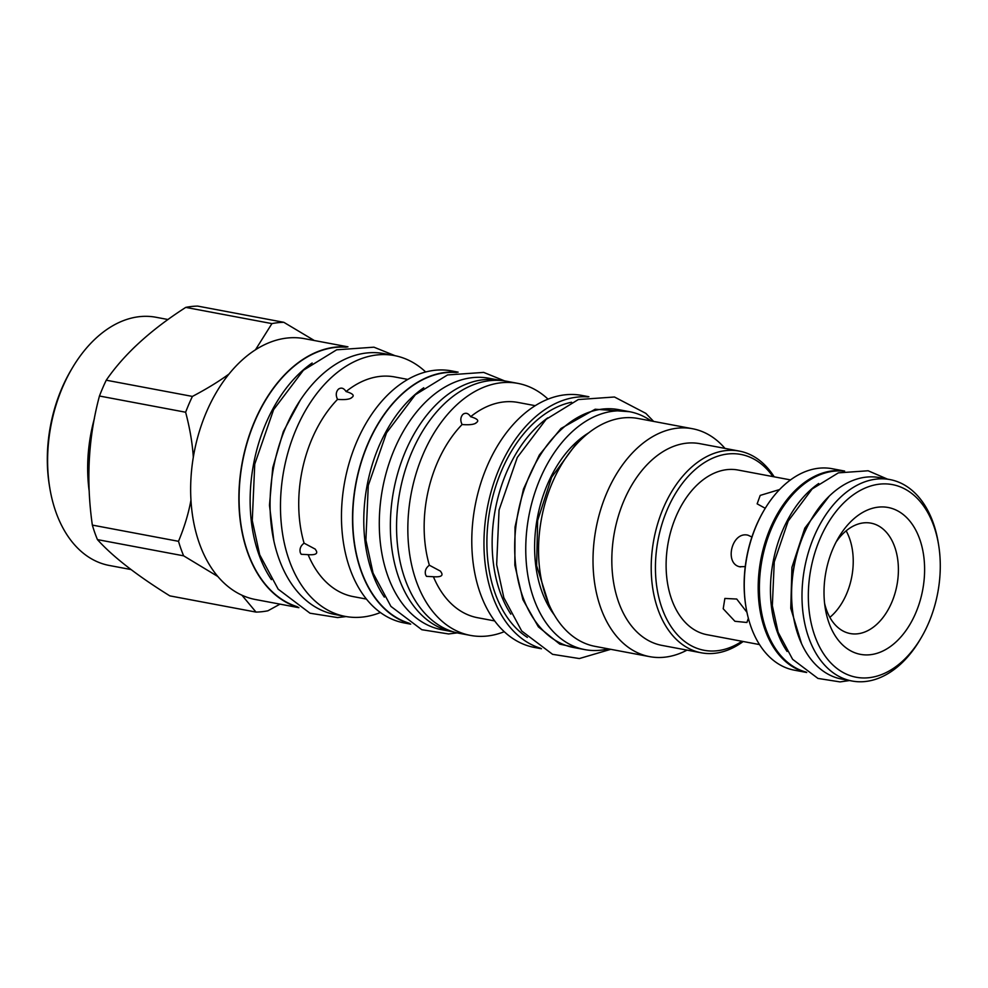 <?xml version="1.0" encoding="UTF-8"?>
<svg xmlns="http://www.w3.org/2000/svg" width="988" height="988" viewBox="0 0 988 988"><rect width="100%" height="100%" fill="white"/><g stroke="black" fill="none" stroke-linecap="round" stroke-linejoin="round"><path stroke-width="1.48" d="M131.071 569.557L109.273 565.457A126.279 83.177 -79.3 0 1 49.77 487.874A126.279 83.177 -79.3 0 1 72.346 367.919A126.279 83.177 -79.3 0 1 96.219 337.982A126.279 83.177 -79.3 0 1 155.968 317.259L168.009 319.532M49.77 487.874L49.4 485.602A121.783 80.226 -79.3 0 1 71.173 369.895L72.346 367.919M135.974 345.788A126.279 83.177 100.7 0 0 131.577 350.073M94.403 418.43A126.279 83.177 100.7 0 0 89.241 491.555M280.012 604.137L267.909 610.794A146.323 96.379 -79.3 0 1 256.016 612.091L169.837 595.875C136.974 575.473 112.842 556.713 97.442 539.609A146.323 96.379 -79.3 0 1 94.725 532.507A146.323 96.379 -79.3 0 1 92.341 525.097C85.981 480.427 88.352 437.4 99.455 396.015A146.323 96.379 -79.3 0 1 106.247 380.207C124.019 354.297 150.522 330.017 185.756 307.392A146.323 96.379 -79.3 0 1 197.649 306.095L283.828 322.31L314.32 340.514M298.24 607.287A132.713 87.413 -79.3 0 1 247.482 552.107A132.713 87.413 -79.3 0 1 258.263 413.28A132.713 87.413 -79.3 0 1 347.22 346.986M298.882 607.682L255.447 599.518A132.713 87.413 -79.3 0 1 241.912 595.196A132.713 87.413 -79.3 0 1 217.842 576.498A132.713 87.413 -79.3 0 1 199.243 543.029A132.713 87.413 100.7 0 1 190.956 500.126A132.713 87.413 -79.3 0 1 193.315 457.209C192.413 443.229 189.844 428.236 185.633 412.231L99.455 396.015M217.842 576.498L183.62 555.824L97.442 539.609M256.016 612.091L241.912 595.196M183.62 555.824A146.323 96.379 -79.3 0 1 178.507 541.313L92.341 525.097M193.315 457.209A132.713 87.413 100.7 0 1 229.018 374.007C219.015 381.356 206.813 388.827 192.413 396.423L106.247 380.207M347.961 346.837L304.526 338.674A132.713 87.413 100.7 0 0 255.46 349.801L271.935 323.607L185.756 307.392M192.413 396.423A146.323 96.379 100.7 0 0 185.633 412.231M229.018 374.007A132.713 87.413 -79.3 0 1 255.46 349.801M178.507 541.313C184.41 527.123 188.56 513.389 190.956 500.126M283.828 322.31A146.323 96.379 100.7 0 0 271.935 323.607M346.146 347.196A132.417 87.216 100.7 0 0 290.04 369.759A132.417 87.216 100.7 0 0 239.17 504.115A132.417 87.216 100.7 0 0 297.314 606.706M312.159 363.004A132.417 87.216 -79.3 0 0 301.105 371.846A132.417 87.216 100.7 0 0 271.391 579.623M383.962 353.618A132.713 87.413 100.7 0 0 291.275 415.54A132.713 87.413 100.7 0 0 278.678 557.973A132.713 87.413 -79.3 0 0 334.883 614.462L345.281 616.413A132.713 87.413 -79.3 0 1 289.076 559.924A132.713 87.413 100.7 0 1 301.673 417.492A132.713 87.413 100.7 0 1 394.36 355.569L383.962 353.618M425.667 371.97A132.713 87.413 100.7 0 0 394.36 355.569M380.405 612.523A132.713 87.413 -79.3 0 1 345.281 616.413M366.437 599.086L353.296 596.616A111.768 73.618 -79.3 0 1 308.133 554.676L301.204 554.28L300.303 552.7C299.376 548.958 300.636 545.784 304.082 543.165L315.234 549.118L316.37 550.995C317.753 553.898 315.011 555.12 308.133 554.676M338.328 389.26C341.132 387.197 343.713 387.963 346.084 391.544C352.63 393.508 354.643 395.41 352.148 397.238C350.394 399.276 345.516 399.992 337.538 399.374C335.624 395.373 335.883 392.001 338.328 389.26L339.131 388.667M407.772 379.417L394.632 376.934A111.768 73.618 100.7 0 0 346.084 391.544M337.538 399.374A111.768 73.618 100.7 0 0 304.082 543.165M352.148 397.238L351.222 397.892M410.699 624.157L404.08 622.909A128.218 84.462 -79.3 0 1 349.789 568.335A128.218 84.462 100.7 0 1 361.954 430.719A128.218 84.462 100.7 0 1 451.504 370.895L458.123 372.143M410.156 623.823A128.218 84.462 -79.3 0 1 360.842 570.422A128.218 84.462 -79.3 0 1 371.352 436.116A128.218 84.462 -79.3 0 1 457.493 372.266M456.456 372.476A127.921 84.264 100.7 0 0 401.968 394.261A127.921 84.264 100.7 0 0 352.827 524.258A127.921 84.264 100.7 0 0 409.267 623.243M423.753 387.765A127.921 84.264 -79.3 0 0 413.033 396.336A127.921 84.264 100.7 0 0 384.357 597.123M500.126 380.343A127.921 84.264 -79.3 0 0 439.586 401.338A127.921 84.264 100.7 0 0 390.643 535.817A127.921 84.264 100.7 0 0 452.813 631.777L441.747 629.702A127.921 84.264 100.7 0 1 379.577 533.742A127.921 84.264 100.7 0 1 428.52 399.251A127.921 84.264 -79.3 0 1 489.06 378.268L500.126 380.343A127.921 84.264 -79.3 0 1 500.83 380.479M452.813 631.777A127.921 84.264 100.7 0 0 453.517 631.912M506.597 381.257A128.218 84.462 100.7 0 0 417.047 441.093A128.218 84.462 100.7 0 0 404.882 578.709A128.218 84.462 -79.3 0 0 459.173 633.283L470.461 635.408A128.218 84.462 -79.3 0 1 416.158 580.833A128.218 84.462 100.7 0 1 428.323 443.204A128.218 84.462 100.7 0 1 517.885 383.381L506.597 381.257M548.019 399.127A128.218 84.462 100.7 0 0 517.885 383.381M504.263 631.703A128.218 84.462 -79.3 0 1 470.461 635.408M494.704 620.933L477.624 617.722A109.52 72.136 -79.3 0 1 433.411 576.733L426.47 576.35L425.581 574.757C424.642 571.027 425.902 567.841 429.36 565.222L440.512 571.188L441.648 573.065C443.032 575.955 440.29 577.19 433.411 576.733M462.878 414.404C465.681 412.354 468.263 413.12 470.646 416.701C477.179 418.665 479.192 420.567 476.698 422.382C474.944 424.432 470.078 425.149 462.088 424.531C460.173 420.53 460.445 417.158 462.878 414.404L463.681 413.811M535.2 405.673L518.132 402.462A109.52 72.136 100.7 0 0 470.646 416.701M462.088 424.531A109.52 72.136 100.7 0 0 429.36 565.222M476.698 422.382L475.784 423.049M541.473 648.77L534.409 647.436A128.218 84.462 -79.3 0 1 480.106 592.862A128.218 84.462 100.7 0 1 492.271 455.246A128.218 84.462 100.7 0 1 581.833 395.422L588.897 396.744M540.72 648.301A128.218 84.462 -79.3 0 1 492.283 595.147A128.218 84.462 -79.3 0 1 502.497 461.433A128.218 84.462 -79.3 0 1 588.021 396.917M571.595 402.227A123.883 81.596 100.7 0 0 494.914 592.738A123.883 81.596 -79.3 0 0 527.345 637.371M547.747 417.862A121.191 79.83 100.7 0 0 500.002 591.886A121.191 79.83 -79.3 0 0 510.821 614.141M608.275 648.857A121.042 79.732 100.7 0 1 584.859 649.622L559.764 644.114L538.386 626.861L522.887 599.63L514.834 565.185L515.032 527.024L523.492 489.011L539.325 455.023L560.937 428.508L595.171 409.23L629.603 411.712A121.042 79.732 -79.3 0 0 572.336 431.571A121.042 79.732 100.7 0 0 526.024 558.825A121.042 79.732 100.7 0 0 584.859 649.622L573.793 647.548A121.042 79.732 100.7 0 1 514.958 556.738A121.042 79.732 100.7 0 1 561.27 429.496A121.042 79.732 -79.3 0 1 618.562 409.637L629.615 411.712A121.042 79.732 -79.3 0 1 651.154 420.95M638.05 418.48A115.954 76.372 100.7 0 0 557.071 472.585A115.954 76.372 100.7 0 0 546.068 597.036A115.954 76.372 -79.3 0 0 595.171 646.387L649.635 656.637A115.954 76.372 -79.3 0 1 600.531 607.287A115.954 76.372 100.7 0 1 611.535 482.836A115.954 76.372 100.7 0 1 692.514 428.73L638.05 418.48M687.018 650.116A115.954 76.372 -79.3 0 1 649.635 656.637M724.982 448.391A115.954 76.372 100.7 0 0 692.514 428.73M739.283 451.084L699.899 443.674A102.641 67.604 100.7 0 0 628.22 491.555A102.641 67.604 100.7 0 0 618.476 601.717A102.641 67.604 -79.3 0 0 661.935 645.399L701.319 652.809A102.641 67.604 -79.3 0 1 657.86 609.127A102.641 67.604 -79.3 0 1 667.604 498.965A102.641 67.604 -79.3 0 1 739.283 451.084A102.641 67.604 -79.3 0 1 774.172 476.821M743.186 641.508A102.641 67.604 -79.3 0 1 701.319 652.809M741.939 641.274A99.64 65.64 -79.3 0 1 661.898 607.879A99.64 65.64 -79.3 0 1 685.66 479.266A99.64 65.64 -79.3 0 1 772.925 476.587M790.524 479.909L738.011 470.029A83.782 55.192 100.7 0 0 698.355 483.762A83.782 55.192 100.7 0 0 666.295 571.854A83.782 55.192 100.7 0 0 707.025 634.704L759.537 644.584M765.243 508.289L757.141 503.843L760.204 495.408L779.569 489.554M746.94 612.276L736.727 599.037L724.871 598.444L723.204 608.769L734.911 621.279L746.903 622.489L748.361 618.29M739.74 566.717L745.248 566.593M751.917 537.003L748.002 535.2C731.565 530.976 723.735 564.654 740.617 566.939M824.585 603.335A56.168 37.001 100.7 0 0 850.199 633.543A56.168 37.001 100.7 0 0 876.776 624.33A56.168 37.001 100.7 0 0 898.277 565.284A56.168 37.001 100.7 0 0 870.971 523.146A56.168 37.001 100.7 0 0 844.394 532.359A56.168 37.001 100.7 0 0 836.132 541.98M852.768 519.75A74.718 49.215 100.7 0 0 838.639 537.472A74.718 49.215 100.7 0 0 825.289 608.447A74.718 49.215 100.7 0 0 895.844 642.101A74.718 49.215 100.7 0 0 919.766 539.3A74.718 49.215 100.7 0 0 852.768 519.75M902.563 661.157A97.997 64.553 100.7 0 0 921.075 637.927A97.997 64.553 100.7 0 0 938.6 544.82A97.997 64.553 100.7 0 0 846.049 500.694A97.997 64.553 -79.3 0 0 814.68 635.519A97.997 64.553 -79.3 0 0 902.563 661.157M938.6 544.82L938.23 542.548A102.493 67.505 100.7 0 0 889.941 479.575A102.493 67.505 100.7 0 0 841.443 496.396A102.493 67.505 -79.3 0 0 802.219 604.137A102.493 67.505 -79.3 0 0 852.039 681.016A102.493 67.505 -79.3 0 0 900.537 664.208A102.493 67.505 100.7 0 0 919.902 639.915L921.075 637.927M852.039 681.016L841.628 679.065A102.493 67.505 -79.3 0 1 793.352 616.092A102.493 67.505 -79.3 0 1 811.667 518.737A102.493 67.505 -79.3 0 1 831.044 494.432A102.493 67.505 -79.3 0 1 879.542 477.624L889.941 479.575M793.352 616.092L793.216 615.339A100.986 66.517 -79.3 0 1 811.272 519.392L811.667 518.737M818.694 483.515A102.344 67.406 -79.3 0 0 809.839 490.567A102.344 67.406 100.7 0 0 787.09 651.463M843.987 471.202A102.344 67.406 -79.3 0 0 798.773 488.48A102.344 67.406 100.7 0 0 759.5 593.689A102.344 67.406 100.7 0 0 806.183 672.124M806.677 672.458A102.493 67.505 -79.3 0 1 758.352 594.739A102.493 67.505 -79.3 0 1 797.625 488.146A102.493 67.505 -79.3 0 1 844.567 471.066M806.727 672.495L794.278 670.16A102.493 67.505 -79.3 0 1 746.002 607.188A102.493 67.505 -79.3 0 1 764.317 509.82A102.493 67.505 -79.3 0 1 783.682 485.528A102.493 67.505 -79.3 0 1 832.192 468.72L844.629 471.054M746.002 607.188L745.866 606.422A100.986 66.517 -79.3 0 1 763.922 510.487L764.317 509.82M846.136 530.84A56.118 36.964 -79.3 0 1 831.624 615.796A56.118 36.964 -79.3 0 1 829.858 617.339M554.367 615.03A107.877 71.05 100.7 0 1 576.14 442.352A107.877 71.05 -79.3 0 1 588.638 432.868M300.327 400.066L283.334 431.595L272.737 467.732L269.477 505.251L273.849 540.794M829.265 496.112L804.8 528.16L791.931 567.334L790.77 608.336L801.515 643.571M548.785 603.989L536.632 565.692L537.633 520.491L551.662 477.179L575.942 444.143L579.437 441.117M653.636 421.419L645.856 413.379L614.462 397.003L578.313 399.547L546.105 419.344L517.292 457.432L499.051 510.092L496.655 564.679L503.843 597.715L521.713 631.011L552.588 654.328L579.363 658.551L610.745 649.326M504.695 380.936L483.688 372.402L447.552 374.946L415.343 394.731L386.53 432.83L368.277 485.491L365.893 540.078L373.069 573.102L390.939 606.41L421.827 629.714L448.601 633.95L457.283 632.888M395.188 355.742L373.933 347.183L336.673 349.801L303.415 370.241L273.627 409.625L254.743 464.113L252.273 520.602L259.696 554.762L278.159 589.157L310.01 613.215L337.612 617.574L346.109 616.574M887.446 479.106L868.131 470.77L838.38 472.857L812.148 488.961L788.189 521.047L774.259 561.925L772.344 605.73L778.136 632.32L792.623 659.317L817.953 678.423L840.047 681.905L849.544 680.547"/></g></svg>

